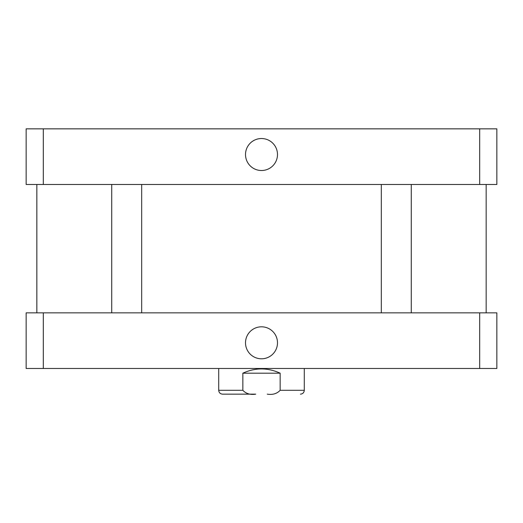 <?xml version="1.0" encoding="UTF-8"?>
<svg xmlns="http://www.w3.org/2000/svg" width="523" height="523" viewBox="0 0 523 523"><rect width="100%" height="100%" fill="white"/><g stroke="black" fill="none" stroke-linecap="round" stroke-linejoin="round"><path stroke-width="0.78" d="M245.509 154.52A15.991 15.991 0 0 1 269.495 140.674A15.991 15.991 0 0 1 269.495 168.373A15.991 15.991 0 0 1 245.509 154.52M245.509 342.8A15.991 15.991 0 0 1 269.495 328.954A15.991 15.991 0 0 1 269.495 356.653A15.991 15.991 0 0 1 245.509 342.8M239.835 394.152L255.74 394.152C250.34 394.996 246.039 393.708 242.849 390.302L242.849 373.187C255.283 367.519 267.717 367.519 280.151 373.187L280.151 390.302C276.961 393.708 272.66 394.996 267.26 394.152M242.849 373.187L280.151 373.187M255.74 394.152L222.563 394.152C220.222 393.924 218.934 392.642 218.712 390.302L242.849 390.302M496.85 368.48L26.15 368.48L26.15 312.852L496.85 312.852L496.85 368.48M479.689 312.852L479.689 368.48M43.311 312.852L43.311 368.48M43.311 128.848L26.15 128.848L26.15 184.475L496.85 184.475L496.85 128.848L43.311 128.848L43.311 184.475M479.689 184.475L479.689 128.848M304.288 368.48L304.288 390.302L280.151 390.302M218.712 368.48L218.712 390.302M304.288 390.302C304.066 392.642 302.778 393.924 300.437 394.152M111.732 184.475L111.732 312.852M141.687 184.475L141.687 312.852M381.313 184.475L381.313 312.852M411.268 184.475L411.268 312.852M36.845 184.475L36.845 312.852M486.155 184.475L486.155 312.852"/></g></svg>
